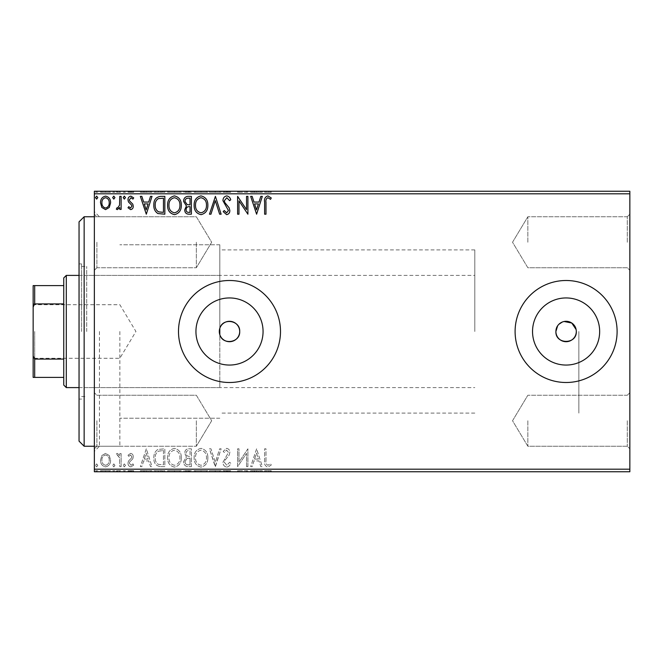 <?xml version="1.0" encoding="UTF-8"?>
<svg xmlns="http://www.w3.org/2000/svg" width="663" height="663" viewBox="0 0 663 663"><rect width="100%" height="100%" fill="white"/><g stroke="black" fill="none" stroke-linecap="round" stroke-linejoin="round"><path stroke-width="0.5" stroke-dasharray="3.31 2.49" d="M94.353 331.5L94.353 451.354L94.353 331.5M99.45 331.5L99.45 446.249L99.45 331.5M629.85 242.252L629.85 214.199L629.85 242.252M627.297 242.252L627.297 216.751L627.297 242.252M527.847 242.252L527.847 216.751L527.847 242.252M629.85 420.748L629.85 448.801L629.85 420.748M627.297 420.748L627.297 446.249L627.297 420.748M527.847 420.748L527.847 446.249L527.847 420.748M94.353 242.252L94.353 214.199L94.353 242.252M96.897 242.252L96.897 267.753L96.897 242.252M94.353 420.748L94.353 448.801L94.353 420.748M96.897 420.748L96.897 446.249L96.897 420.748M219.304 331.5A10.202 10.202 0 0 1 229.497 321.298A10.202 10.202 0 0 1 239.699 331.5A10.202 10.202 0 0 1 229.497 341.702A10.202 10.202 0 0 1 219.304 331.5L219.809 328.318L219.809 244.796L219.809 328.318C222.693 317.486 240.338 320.295 239.699 331.5C240.338 342.688 222.71 345.531 219.809 334.682L219.428 333.108M195.941 331.5A33.556 33.556 0 0 0 229.497 365.056A33.556 33.556 0 0 0 263.062 331.5A33.556 33.556 0 0 1 229.497 365.056A33.556 33.556 0 0 1 195.941 331.5A33.556 33.556 0 0 1 229.497 297.944A33.556 33.556 0 0 1 263.062 331.5A33.556 33.556 0 0 1 229.497 365.056A33.556 33.556 0 0 1 195.941 331.5A33.556 33.556 0 0 1 229.497 297.944A33.556 33.556 0 0 1 263.062 331.5A33.556 33.556 0 0 0 229.497 297.944A33.556 33.556 0 0 0 195.941 331.5M532.538 331.5A33.556 33.556 0 0 0 566.103 365.056A33.556 33.556 0 0 0 599.659 331.5A33.556 33.556 0 0 1 566.103 365.056A33.556 33.556 0 0 1 532.538 331.5A33.556 33.556 0 0 1 566.103 297.944A33.556 33.556 0 0 1 599.659 331.5A33.556 33.556 0 0 1 566.103 365.056A33.556 33.556 0 0 1 532.538 331.5A33.556 33.556 0 0 1 566.103 297.944A33.556 33.556 0 0 1 599.659 331.5A33.556 33.556 0 0 0 566.103 297.944A33.556 33.556 0 0 0 532.538 331.5M515.101 331.5A51.001 51.001 0 0 0 566.103 382.501A51.001 51.001 0 0 0 617.104 331.5A51.001 51.001 0 0 1 566.103 382.501A51.001 51.001 0 0 1 515.101 331.5A51.001 51.001 0 0 1 566.103 280.499A51.001 51.001 0 0 1 617.104 331.5A51.001 51.001 0 0 1 566.103 382.501A51.001 51.001 0 0 1 515.101 331.5A51.001 51.001 0 0 1 566.103 280.499A51.001 51.001 0 0 1 617.104 331.5A51.001 51.001 0 0 0 566.103 280.499A51.001 51.001 0 0 0 515.101 331.5M178.496 331.5A51.001 51.001 0 0 0 229.497 382.501A51.001 51.001 0 0 0 280.499 331.5A51.001 51.001 0 0 1 229.497 382.501A51.001 51.001 0 0 1 178.496 331.5A51.001 51.001 0 0 1 229.497 280.499A51.001 51.001 0 0 1 280.499 331.5A51.001 51.001 0 0 1 229.497 382.501A51.001 51.001 0 0 1 178.496 331.5A51.001 51.001 0 0 1 229.497 280.499A51.001 51.001 0 0 1 280.499 331.5A51.001 51.001 0 0 0 229.497 280.499A51.001 51.001 0 0 0 178.496 331.5M576.296 331.5A10.202 10.202 0 0 1 566.103 341.702A10.202 10.202 0 0 1 555.901 331.5C555.271 318.339 576.926 318.339 576.296 331.5C576.934 344.636 555.279 344.685 555.901 331.5A10.202 10.202 0 0 1 566.103 321.298A10.202 10.202 0 0 1 576.296 331.5L576.106 329.511M196.347 242.252L196.347 267.753L196.347 242.252M196.347 420.748L196.347 446.249L196.347 420.748M219.809 334.682L219.809 328.318M578.849 331.5L578.849 413.099L578.849 331.5M119.854 331.5L119.854 446.249L119.854 331.5M109.262 471.749L100.527 471.749L110.597 471.749L109.262 471.749L109.262 470.73L105.558 470.73L105.558 471.749L105.558 470.73L101.862 470.73L101.862 471.749M121.122 471.749L116.323 471.749L121.122 471.749L121.122 470.73L121.122 471.749M130.636 471.749L133.711 471.749L129.36 471.749L133.255 471.749L130.636 471.749L130.636 470.73L127.992 470.73L127.992 471.749L127.992 470.73L128.796 470.73L128.796 471.749M160.686 471.749L153.849 471.749L160.686 471.749L160.686 470.73L164.838 470.73L164.838 471.749L164.838 470.73L157.885 470.73L157.885 471.749M191.383 471.749L183.601 471.749L191.383 471.749L191.383 470.73L191.383 471.749M215.409 471.749L209.458 471.749L215.409 471.749L215.409 470.73L221.127 470.73L221.127 471.749M247.614 470.73L237.611 470.73L246.537 470.73L246.537 471.749L237.611 471.749L246.537 471.749L246.537 470.73L247.904 470.73L247.614 471.749M265.987 471.749L271.25 471.749L265.987 471.749L265.987 470.73L265.987 471.749M629.85 469.197L94.353 469.197L94.353 471.749L629.85 471.749L629.85 191.251L94.353 191.251L94.353 193.803L629.85 193.803M256.606 471.749L250.655 471.749L262.324 471.749L256.606 471.749L256.606 470.73L256.374 471.749M226.729 471.749L230.741 471.749L222.959 471.749L226.729 471.749L226.729 470.73L230.741 470.73L230.741 471.749M207.859 471.749L194.126 471.749L207.859 471.749L207.859 470.73L201.08 470.73L201.08 471.749M181.314 471.749L167.582 471.749L181.314 471.749L181.314 470.73L174.535 470.73L174.535 471.749M146.299 471.749L140.349 471.749L152.018 471.749L146.299 471.749L146.299 470.73L146.067 471.749M125.473 471.749L123.185 471.749L125.473 471.749L125.473 470.73L124.329 470.73L124.329 471.749L124.329 470.73L123.185 470.73L123.185 471.749M114.948 471.749L112.66 471.749L114.948 471.749L114.948 470.73L113.804 470.73L113.804 471.749L113.804 470.73L112.66 470.73L112.66 471.749M97.784 471.749L95.497 471.749L97.784 471.749L97.784 470.73L96.641 470.73L96.641 471.749L96.641 470.73L95.497 470.73L95.497 471.749M109.262 191.251L100.527 191.251L110.597 191.251L109.262 191.251L109.262 192.27L105.558 192.27L105.558 191.251L105.558 192.27L101.862 192.27L101.862 191.251M121.122 191.251L116.323 191.251L121.122 191.251L121.122 192.27L121.122 191.251M130.636 191.251L133.711 191.251L129.36 191.251L133.255 191.251L130.636 191.251L130.636 192.27L127.992 192.27L127.992 191.251L127.992 192.27L128.796 192.27L128.796 191.251M160.686 191.251L153.849 191.251L160.686 191.251L160.686 192.27L164.838 192.27L164.838 191.251L164.838 192.27L157.885 192.27L157.885 191.251M191.383 191.251L183.601 191.251L191.383 191.251L191.383 192.27L191.383 191.251M215.409 191.251L209.458 191.251L215.409 191.251L215.409 192.27L221.127 192.27L221.127 191.251M247.614 192.27L237.611 192.27L246.537 192.27L246.537 191.251L237.611 191.251L246.537 191.251L246.537 192.27L247.904 192.27L247.614 191.251M265.987 191.251L271.25 191.251L265.987 191.251L265.987 192.27L265.987 191.251M256.606 191.251L250.655 191.251L262.324 191.251L256.606 191.251L256.606 192.27L256.374 191.251M226.729 191.251L230.741 191.251L222.959 191.251L226.729 191.251L226.729 192.27L230.741 192.27L230.741 191.251M207.859 191.251L194.126 191.251L207.859 191.251L207.859 192.27L201.08 192.27L201.08 191.251M181.314 191.251L167.582 191.251L181.314 191.251L181.314 192.27L174.535 192.27L174.535 191.251M146.299 191.251L140.349 191.251L152.018 191.251L146.299 191.251L146.299 192.27L146.067 191.251M125.473 191.251L123.185 191.251L125.473 191.251L125.473 192.27L124.329 192.27L124.329 191.251L124.329 192.27L123.185 192.27L123.185 191.251M114.948 191.251L112.66 191.251L114.948 191.251L114.948 192.27L113.804 192.27L113.804 191.251L113.804 192.27L112.66 192.27L112.66 191.251M97.784 191.251L95.497 191.251L97.784 191.251L97.784 192.27L96.641 192.27L96.641 191.251L96.641 192.27L95.497 192.27L95.497 191.251M109.262 455.539L105.558 453.376L101.862 455.522L100.527 460.163C100.494 463.86 102.168 466.106 105.558 466.876C108.956 466.106 110.63 463.868 110.597 460.163L109.262 455.539L105.558 453.376L101.862 455.522L100.527 460.163C100.494 463.86 102.168 466.106 105.558 466.876C108.956 466.106 110.63 463.868 110.597 460.163L109.262 455.539M121.122 466.653L121.122 453.608L119.754 453.608L119.754 455.522L117.359 453.376L116.323 453.824L116.97 455.208L117.591 454.975L119.539 457.793L119.754 466.653L121.122 466.653L121.122 453.608L119.754 453.608L119.754 455.522L117.359 453.376L116.323 453.824L119.539 457.793L119.754 466.653L121.122 466.653M130.636 453.376L127.992 455.232L128.796 456.351L130.553 454.975L131.879 456.732L131.556 457.918L128.44 461.092L127.992 463.114C127.976 465.211 128.945 466.462 130.884 466.876L133.711 465.111L132.923 463.901L131.042 465.277L129.36 463.18L129.691 461.937L132.815 458.813L133.255 456.799C133.28 454.884 132.409 453.749 130.636 453.376L127.992 455.232L128.796 456.351L130.553 454.975L131.879 456.732L131.556 457.918L128.44 461.092L127.992 463.114C127.976 465.211 128.945 466.462 130.884 466.876L133.711 465.111L132.923 463.901L131.042 465.277L129.36 463.18L129.691 461.937L132.815 458.813L133.255 456.799C133.28 454.884 132.409 453.749 130.636 453.376M160.686 466.653L164.838 466.653L164.838 448.801L157.885 449.448C154.985 451.453 153.642 454.288 153.849 457.951C153.642 463.105 155.921 466.006 160.686 466.653L164.838 466.653L164.838 448.801L157.885 449.448C154.985 451.453 153.642 454.288 153.849 457.951C153.642 463.105 155.921 466.006 160.686 466.653M191.383 466.653L191.383 448.801L188.856 448.801C186.137 448.934 184.77 450.409 184.745 453.227L186.419 457.022L183.601 461.581C183.618 464.531 185.018 466.222 187.811 466.653L191.383 466.653L191.383 448.801L188.856 448.801C186.137 448.934 184.77 450.409 184.745 453.227L186.419 457.022L183.601 461.581C183.618 464.531 185.018 466.222 187.811 466.653L191.383 466.653M215.409 466.653L221.127 448.801L219.635 448.801L215.293 462.343L210.958 448.801L209.458 448.801L215.177 466.653L221.127 448.801L219.635 448.801L215.293 462.343L210.958 448.801L209.458 448.801L215.409 466.653M246.537 466.653L247.904 466.653L247.904 448.801L238.978 462.111L238.978 448.801L237.611 448.801L237.611 466.653L246.537 453.368L246.537 466.653L247.904 466.653L247.904 448.801L238.978 462.111L238.978 448.801L237.611 448.801L237.611 466.653L246.537 453.368L246.537 466.653M265.987 460.677L265.987 448.801L264.612 448.801L264.612 460.851C264.065 464.092 265.15 466.18 267.877 467.108L271.25 465.045L270.554 463.677L267.893 465.277C266.203 464.398 265.565 462.865 265.987 460.677L265.987 448.801L264.612 448.801L264.612 460.851C264.065 464.092 265.15 466.18 267.877 467.108L271.25 465.045L270.554 463.677L267.893 465.277C266.203 464.398 265.565 462.865 265.987 460.677M94.353 469.197L94.353 193.803M256.606 448.801L250.655 466.653L252.147 466.653L253.979 460.926L258.993 460.926L260.832 466.653L262.324 466.653L256.606 448.801L250.655 466.653L252.147 466.653L253.979 460.926L258.993 460.926L260.832 466.653L262.324 466.653L256.606 448.801M226.729 467.108C228.81 466.686 230.144 465.385 230.741 463.205L229.63 462.302L226.829 465.277L224.334 462.252L224.782 460.503L229.125 455.224L229.829 452.506C229.854 450.194 228.785 448.801 226.638 448.345L223.191 451.362L224.26 452.464L226.655 450.177L228.453 452.431L222.959 462.277C222.983 464.954 224.243 466.561 226.729 467.108C228.81 466.686 230.144 465.385 230.741 463.205L229.63 462.302L226.829 465.277L224.334 462.252L224.782 460.503L229.125 455.224L229.829 452.506C229.854 450.194 228.785 448.801 226.638 448.345L223.191 451.362L224.26 452.464L226.655 450.177L228.453 452.431L222.959 462.277C222.983 464.954 224.243 466.561 226.729 467.108M207.859 457.801C207.958 452.713 205.696 449.555 201.08 448.345C196.356 449.439 194.035 452.572 194.126 457.719C194.035 462.815 196.323 465.948 200.972 467.108C205.629 465.99 207.925 462.882 207.859 457.801C207.958 452.713 205.696 449.555 201.08 448.345C196.356 449.439 194.035 452.572 194.126 457.719C194.035 462.815 196.323 465.948 200.972 467.108C205.629 465.99 207.925 462.882 207.859 457.801M181.314 457.801C181.413 452.713 179.151 449.555 174.535 448.345C169.811 449.439 167.49 452.572 167.582 457.719C167.49 462.815 169.778 465.948 174.427 467.108C179.076 465.99 181.372 462.882 181.314 457.801C181.413 452.713 179.151 449.555 174.535 448.345C169.811 449.439 167.49 452.572 167.582 457.719C167.49 462.815 169.778 465.948 174.427 467.108C179.076 465.99 181.372 462.882 181.314 457.801M146.299 448.801L140.349 466.653L141.841 466.653L143.68 460.926L148.694 460.926L150.526 466.653L152.018 466.653L146.299 448.801L140.349 466.653L141.841 466.653L143.68 460.926L148.694 460.926L150.526 466.653L152.018 466.653L146.299 448.801M125.473 465.393L124.329 463.901L123.185 465.393L124.329 466.876L125.473 465.393L124.329 463.901L123.185 465.393L124.329 466.876L125.473 465.393M114.948 465.393L113.804 463.901L112.66 465.393L113.804 466.876L114.948 465.393L113.804 463.901L112.66 465.393L113.804 466.876L114.948 465.393M97.784 465.393L96.641 463.901L95.497 465.393L96.641 466.876L97.784 465.393L96.641 463.901L95.497 465.393L96.641 466.876L97.784 465.393M564.105 321.497L562.199 322.077M558.884 324.29L557.624 325.831M254.567 459.094L256.49 453.102L258.404 459.094L254.567 459.094L256.49 453.102L258.404 459.094L254.567 459.094M201.013 465.277C197.251 464.357 195.411 461.838 195.502 457.71C195.436 453.633 197.276 451.122 201.013 450.177C204.743 451.163 206.566 453.699 206.483 457.793C206.549 461.854 204.726 464.349 201.013 465.277C197.251 464.357 195.411 461.838 195.502 457.71C195.436 453.633 197.276 451.122 201.013 450.177C204.743 451.163 206.566 453.699 206.483 457.793C206.549 461.854 204.726 464.349 201.013 465.277M187.132 458.39L190.008 458.183L190.008 464.821L188.441 464.821C186.253 464.854 185.101 463.777 184.977 461.581L187.132 458.39L190.008 458.183L190.008 464.821L188.441 464.821C186.253 464.854 185.101 463.777 184.977 461.581L187.132 458.39M186.121 453.252C186.121 451.578 186.941 450.707 188.582 450.633L190.008 450.633L190.008 456.351L189.303 456.351C187.256 456.368 186.187 455.332 186.121 453.252C186.121 451.578 186.941 450.707 188.582 450.633L190.008 450.633L190.008 456.351L189.303 456.351C187.256 456.368 186.187 455.332 186.121 453.252M174.468 465.277C170.706 464.357 168.866 461.838 168.957 457.71C168.891 453.633 170.731 451.122 174.468 450.177C178.198 451.163 180.021 453.699 179.938 457.793C180.004 461.854 178.181 464.349 174.468 465.277C170.706 464.357 168.866 461.838 168.957 457.71C168.891 453.633 170.731 451.122 174.468 450.177C178.198 451.163 180.021 453.699 179.938 457.793C180.004 461.854 178.181 464.349 174.468 465.277M162.559 450.633L163.463 450.633L163.463 464.821L158.316 464.365C156.078 462.873 155.051 460.735 155.225 457.951C155.043 454.942 156.178 452.672 158.606 451.13L163.463 450.633L163.463 464.821L158.316 464.365C156.078 462.873 155.051 460.735 155.225 457.951C155.043 454.942 156.178 452.672 158.606 451.13L162.559 450.633M144.261 459.094L146.183 453.102L148.106 459.094L144.261 459.094L146.183 453.102L148.106 459.094L144.261 459.094M105.566 465.277C103.063 464.639 101.837 462.931 101.903 460.172C101.845 457.404 103.063 455.672 105.566 454.975C108.061 455.672 109.287 457.404 109.221 460.172C109.287 462.94 108.069 464.639 105.566 465.277C103.063 464.639 101.837 462.931 101.903 460.172C101.845 457.404 103.063 455.672 105.566 454.975C108.061 455.672 109.287 457.404 109.221 460.172C109.287 462.94 108.069 464.639 105.566 465.277M264.612 192.27L267.877 192.27L264.612 192.27L264.612 191.251M271.25 192.27L267.893 192.27L267.877 191.251L267.893 192.27L271.25 192.27L271.25 191.251M270.554 192.27L270.554 191.251M268.788 192.27L268.788 191.251M256.374 192.27L250.655 192.27L250.655 191.251M250.655 192.27L252.147 192.27L252.147 191.251M252.147 192.27L253.979 192.27L253.979 191.251M253.979 192.27L258.993 192.27L258.993 191.251M258.993 192.27L260.832 192.27L260.832 191.251M260.832 192.27L262.324 192.27L262.324 191.251M262.324 192.27L256.606 192.27M254.567 192.27L258.404 192.27L254.567 192.27L254.567 191.251L258.404 191.251L254.567 191.251M256.49 192.27L256.49 191.251M258.404 192.27L258.404 191.251M238.978 192.27L238.978 191.251L238.978 192.27M237.611 192.27L237.611 191.251L237.611 192.27M237.918 192.27L237.918 191.251M230.741 192.27L229.63 192.27L229.63 191.251M229.63 192.27L226.829 192.27L226.829 191.251M226.829 192.27L224.334 192.27L224.334 191.251M224.334 192.27L224.782 191.251M224.782 192.27L229.125 192.27L229.125 191.251M229.125 192.27L229.829 192.27L229.829 191.251M229.829 192.27L226.638 192.27L226.638 191.251M226.638 192.27L223.191 192.27L223.191 191.251M223.191 192.27L224.26 192.27L224.26 191.251M224.26 192.27L226.655 192.27L226.655 191.251M226.655 192.27L228.453 192.27L228.453 191.251M228.453 192.27L227.624 192.27L227.624 191.251M227.624 192.27L225.926 192.27L225.926 191.251M225.926 192.27L222.959 192.27L222.959 191.251M222.959 192.27L226.729 192.27M221.127 192.27L219.635 192.27L219.635 191.251M219.635 192.27L215.293 192.27L215.293 191.251M215.293 192.27L210.958 192.27L210.958 191.251M210.958 192.27L209.458 192.27L209.458 191.251M209.458 192.27L215.177 192.27L215.177 191.251M201.08 192.27L194.126 192.27L194.126 191.251M194.126 192.27L200.972 192.27L200.972 191.251M200.972 192.27L207.859 192.27M201.013 192.27L195.502 192.27L206.483 192.27L201.013 192.27L201.013 191.251L195.502 191.251L206.483 191.251L201.013 191.251L201.013 192.27M195.502 192.27L195.502 191.251M206.483 192.27L206.483 191.251M184.745 192.27L191.383 192.27L184.745 192.27L184.745 191.251M186.419 192.27L186.419 191.251M183.601 192.27L183.601 191.251M187.811 192.27L187.811 191.251M187.132 192.27L190.008 192.27L184.977 192.27L187.132 192.27L187.132 191.251L190.008 191.251L187.132 191.251M186.121 192.27L190.008 192.27L186.121 192.27L186.121 191.251M188.582 192.27L188.582 191.251M190.008 192.27L190.008 191.251L190.008 192.27M189.303 192.27L189.303 191.251M184.977 192.27L184.977 191.251M188.441 192.27L188.441 191.251M174.535 192.27L167.582 192.27L167.582 191.251M167.582 192.27L174.427 192.27L174.427 191.251M174.427 192.27L181.314 192.27M174.468 192.27L168.957 192.27L179.938 192.27L174.468 192.27L174.468 191.251L168.957 191.251L179.938 191.251L174.468 191.251L174.468 192.27M168.957 192.27L168.957 191.251M179.938 192.27L179.938 191.251M157.885 192.27L153.849 192.27L153.849 191.251M153.849 192.27L160.686 192.27M162.559 192.27L155.225 192.27L162.559 192.27L162.559 191.251L163.463 191.251L155.225 191.251L162.559 191.251M163.463 192.27L163.463 191.251L163.463 192.27M158.606 192.27L158.606 191.251M155.225 192.27L155.225 191.251M158.316 192.27L158.316 191.251M146.067 192.27L140.349 192.27L140.349 191.251M140.349 192.27L141.841 192.27L141.841 191.251M141.841 192.27L143.68 192.27L143.68 191.251M143.68 192.27L148.694 192.27L148.694 191.251M148.694 192.27L150.526 192.27L150.526 191.251M150.526 192.27L152.018 192.27L152.018 191.251M152.018 192.27L146.299 192.27M144.261 192.27L148.106 192.27L144.261 192.27L144.261 191.251L148.106 191.251L144.261 191.251M146.183 192.27L146.183 191.251M148.106 192.27L148.106 191.251M128.796 192.27L130.553 192.27L130.553 191.251M130.553 192.27L131.879 192.27L131.879 191.251M131.879 192.27L131.556 191.251M131.556 192.27L128.44 192.27L128.44 191.251M128.44 192.27L130.884 192.27L130.884 191.251M130.884 192.27L133.711 192.27L133.711 191.251M133.711 192.27L132.923 192.27L132.923 191.251M132.923 192.27L131.042 192.27L131.042 191.251M131.042 192.27L129.36 192.27L129.36 191.251M129.36 192.27L129.691 191.251M129.691 192.27L131.15 192.27L131.15 191.251M131.15 192.27L132.815 192.27L132.815 191.251M132.815 192.27L133.255 191.251M133.255 192.27L130.636 192.27M123.185 192.27L125.473 192.27M117.359 192.27L121.122 192.27L119.754 192.27L119.754 191.251L119.754 192.27L117.359 192.27L117.359 191.251M116.323 192.27L116.323 191.251M116.97 192.27L116.97 191.251M117.591 192.27L117.591 191.251M119.539 192.27L119.539 191.251M119.754 192.27L119.754 191.251M112.66 192.27L114.948 192.27M101.862 192.27L100.527 192.27L100.527 191.251M100.527 192.27L110.597 192.27L110.597 191.251M110.597 192.27L109.262 192.27M105.566 192.27L101.903 192.27L109.221 192.27L105.566 192.27L105.566 191.251L101.903 191.251L109.221 191.251L105.566 191.251L105.566 192.27M101.903 192.27L101.903 191.251M109.221 192.27L109.221 191.251M95.497 192.27L97.784 192.27M265.987 202.323L265.987 214.199L264.612 214.199L264.612 202.149C264.065 198.908 265.15 196.82 267.877 195.892L271.25 197.955L270.554 199.323L267.893 197.723C266.203 198.602 265.565 200.135 265.987 202.323M256.606 214.199L250.655 196.347L252.147 196.347L253.979 202.074L258.993 202.074L260.832 196.347L262.324 196.347L256.606 214.199M254.567 203.906L256.49 209.898L258.404 203.906L254.567 203.906M246.537 196.347L247.904 196.347L247.904 214.199L238.978 200.889L238.978 214.199L237.611 214.199L237.611 196.347L246.537 209.632L246.537 196.347M226.729 195.892C228.81 196.314 230.144 197.615 230.741 199.795L229.63 200.698L226.829 197.723L224.334 200.748L224.782 202.497L229.125 207.776L229.829 210.494C229.854 212.806 228.785 214.199 226.638 214.655L223.191 211.638L224.26 210.536L226.655 212.823L228.453 210.569L222.959 200.723C222.983 198.046 224.243 196.439 226.729 195.892M215.409 196.347L221.127 214.199L219.635 214.199L215.293 200.657L210.958 214.199L209.458 214.199L215.409 196.347M207.859 205.198C207.958 210.287 205.696 213.445 201.08 214.655C196.356 213.561 194.035 210.428 194.126 205.281C194.035 200.185 196.323 197.052 200.972 195.892C205.629 197.01 207.925 200.118 207.859 205.198M201.013 197.723C197.251 198.643 195.411 201.162 195.502 205.29C195.436 209.367 197.276 211.878 201.013 212.823C204.743 211.837 206.566 209.301 206.483 205.207C206.549 201.146 204.726 198.651 201.013 197.723M191.383 196.347L191.383 214.199L188.856 214.199C186.137 214.066 184.77 212.591 184.745 209.773L186.419 205.978L183.601 201.419C183.618 198.469 185.018 196.778 187.811 196.347L191.383 196.347M187.132 204.61L190.008 204.817L190.008 198.179L188.441 198.179C186.253 198.146 185.101 199.223 184.977 201.419L187.132 204.61M186.121 209.748C186.121 211.422 186.941 212.293 188.582 212.367L190.008 212.367L190.008 206.649L189.303 206.649C187.256 206.632 186.187 207.668 186.121 209.748M181.314 205.198C181.413 210.287 179.151 213.445 174.535 214.655C169.811 213.561 167.49 210.428 167.582 205.281C167.49 200.185 169.778 197.052 174.427 195.892C179.076 197.01 181.372 200.118 181.314 205.198M174.468 197.723C170.706 198.643 168.866 201.162 168.957 205.29C168.891 209.367 170.731 211.878 174.468 212.823C178.198 211.837 180.021 209.301 179.938 205.207C180.004 201.146 178.181 198.651 174.468 197.723M160.686 196.347L164.838 196.347L164.838 214.199L157.885 213.552C154.985 211.547 153.642 208.712 153.849 205.049C153.642 199.894 155.921 196.994 160.686 196.347M162.559 212.367L163.463 212.367L163.463 198.179L158.316 198.635C156.078 200.127 155.051 202.265 155.225 205.049C155.043 208.058 156.178 210.328 158.606 211.87L162.559 212.367M146.299 214.199L140.349 196.347L141.841 196.347L143.68 202.074L148.694 202.074L150.526 196.347L152.018 196.347L146.299 214.199M144.261 203.906L146.183 209.898L148.106 203.906L144.261 203.906M130.636 209.624L127.992 207.768L128.796 206.649L130.553 208.025L131.879 206.268L131.556 205.082L128.44 201.908L127.992 199.886C127.976 197.789 128.945 196.538 130.884 196.124L133.711 197.889L132.923 199.099L131.042 197.723L129.36 199.82L129.691 201.063L132.815 204.187L133.255 206.201C133.28 208.116 132.409 209.251 130.636 209.624M125.473 197.607L124.329 199.099L123.185 197.607L124.329 196.124L125.473 197.607M121.122 196.347L121.122 209.392L119.754 209.392L119.754 207.478L117.359 209.624L116.323 209.177L116.97 207.792L117.591 208.025L119.539 205.207L119.754 196.347L121.122 196.347M114.948 197.607L113.804 199.099L112.66 197.607L113.804 196.124L114.948 197.607M109.262 207.461L105.558 209.624L101.862 207.478L100.527 202.837C100.494 199.14 102.168 196.894 105.558 196.124C108.956 196.894 110.63 199.132 110.597 202.837L109.262 207.461M105.566 197.723C103.063 198.361 101.837 200.069 101.903 202.828C101.845 205.596 103.063 207.328 105.566 208.025C108.061 207.328 109.287 205.596 109.221 202.828C109.287 200.06 108.069 198.361 105.566 197.723M97.784 197.607L96.641 199.099L95.497 197.607L96.641 196.124L97.784 197.607M264.612 470.73L267.877 470.73L264.612 470.73L264.612 471.749M271.25 470.73L267.893 470.73L267.877 471.749L267.893 470.73L271.25 470.73L271.25 471.749M270.554 470.73L270.554 471.749M268.788 470.73L268.788 471.749M256.374 470.73L250.655 470.73L250.655 471.749M250.655 470.73L252.147 470.73L252.147 471.749M252.147 470.73L253.979 470.73L253.979 471.749M253.979 470.73L258.993 470.73L258.993 471.749M258.993 470.73L260.832 470.73L260.832 471.749M260.832 470.73L262.324 470.73L262.324 471.749M262.324 470.73L256.606 470.73M254.567 470.73L258.404 470.73L254.567 470.73L254.567 471.749L258.404 471.749L254.567 471.749M256.49 470.73L256.49 471.749M258.404 470.73L258.404 471.749M238.978 470.73L238.978 471.749L238.978 470.73M237.611 470.73L237.611 471.749L237.611 470.73M237.918 470.73L237.918 471.749M230.741 470.73L229.63 470.73L229.63 471.749M229.63 470.73L226.829 470.73L226.829 471.749M226.829 470.73L224.334 470.73L224.334 471.749M224.334 470.73L224.782 471.749M224.782 470.73L229.125 470.73L229.125 471.749M229.125 470.73L229.829 470.73L229.829 471.749M229.829 470.73L226.638 470.73L226.638 471.749M226.638 470.73L223.191 470.73L223.191 471.749M223.191 470.73L224.26 470.73L224.26 471.749M224.26 470.73L226.655 470.73L226.655 471.749M226.655 470.73L228.453 470.73L228.453 471.749M228.453 470.73L227.624 470.73L227.624 471.749M227.624 470.73L225.926 470.73L225.926 471.749M225.926 470.73L222.959 470.73L222.959 471.749M222.959 470.73L226.729 470.73M221.127 470.73L219.635 470.73L219.635 471.749M219.635 470.73L215.293 470.73L215.293 471.749M215.293 470.73L210.958 470.73L210.958 471.749M210.958 470.73L209.458 470.73L209.458 471.749M209.458 470.73L215.177 470.73L215.177 471.749M201.08 470.73L194.126 470.73L194.126 471.749M194.126 470.73L200.972 470.73L200.972 471.749M200.972 470.73L207.859 470.73M201.013 470.73L195.502 470.73L206.483 470.73L201.013 470.73L201.013 471.749L195.502 471.749L206.483 471.749L201.013 471.749L201.013 470.73M195.502 470.73L195.502 471.749M206.483 470.73L206.483 471.749M184.745 470.73L191.383 470.73L184.745 470.73L184.745 471.749M186.419 470.73L186.419 471.749M183.601 470.73L183.601 471.749M187.811 470.73L187.811 471.749M187.132 470.73L190.008 470.73L184.977 470.73L187.132 470.73L187.132 471.749L190.008 471.749L187.132 471.749M186.121 470.73L190.008 470.73L186.121 470.73L186.121 471.749M188.582 470.73L188.582 471.749M190.008 470.73L190.008 471.749L190.008 470.73M189.303 470.73L189.303 471.749M184.977 470.73L184.977 471.749M188.441 470.73L188.441 471.749M174.535 470.73L167.582 470.73L167.582 471.749M167.582 470.73L174.427 470.73L174.427 471.749M174.427 470.73L181.314 470.73M174.468 470.73L168.957 470.73L179.938 470.73L174.468 470.73L174.468 471.749L168.957 471.749L179.938 471.749L174.468 471.749L174.468 470.73M168.957 470.73L168.957 471.749M179.938 470.73L179.938 471.749M157.885 470.73L153.849 470.73L153.849 471.749M153.849 470.73L160.686 470.73M162.559 470.73L155.225 470.73L162.559 470.73L162.559 471.749L163.463 471.749L155.225 471.749L162.559 471.749M163.463 470.73L163.463 471.749L163.463 470.73M158.606 470.73L158.606 471.749M155.225 470.73L155.225 471.749M158.316 470.73L158.316 471.749M146.067 470.73L140.349 470.73L140.349 471.749M140.349 470.73L141.841 470.73L141.841 471.749M141.841 470.73L143.68 470.73L143.68 471.749M143.68 470.73L148.694 470.73L148.694 471.749M148.694 470.73L150.526 470.73L150.526 471.749M150.526 470.73L152.018 470.73L152.018 471.749M152.018 470.73L146.299 470.73M144.261 470.73L148.106 470.73L144.261 470.73L144.261 471.749L148.106 471.749L144.261 471.749M146.183 470.73L146.183 471.749M148.106 470.73L148.106 471.749M128.796 470.73L130.553 470.73L130.553 471.749M130.553 470.73L131.879 470.73L131.879 471.749M131.879 470.73L131.556 471.749M131.556 470.73L128.44 470.73L128.44 471.749M128.44 470.73L130.884 470.73L130.884 471.749M130.884 470.73L133.711 470.73L133.711 471.749M133.711 470.73L132.923 470.73L132.923 471.749M132.923 470.73L131.042 470.73L131.042 471.749M131.042 470.73L129.36 470.73L129.36 471.749M129.36 470.73L129.691 471.749M129.691 470.73L131.15 470.73L131.15 471.749M131.15 470.73L132.815 470.73L132.815 471.749M132.815 470.73L133.255 471.749M133.255 470.73L130.636 470.73M123.185 470.73L125.473 470.73M117.359 470.73L121.122 470.73L119.754 470.73L119.754 471.749L119.754 470.73L117.359 470.73L117.359 471.749M116.323 470.73L116.323 471.749M116.97 470.73L116.97 471.749M117.591 470.73L117.591 471.749M119.539 470.73L119.539 471.749M119.754 470.73L119.754 471.749M112.66 470.73L114.948 470.73M101.862 470.73L100.527 470.73L100.527 471.749M100.527 470.73L110.597 470.73L110.597 471.749M110.597 470.73L109.262 470.73M105.566 470.73L101.903 470.73L109.221 470.73L105.566 470.73L105.566 471.749L101.903 471.749L109.221 471.749L105.566 471.749L105.566 470.73M101.903 470.73L101.903 471.749M109.221 470.73L109.221 471.749M95.497 470.73L97.784 470.73M79.046 221.848L79.046 441.152M84.151 446.249L84.151 216.751M86.704 331.5L86.704 266.476L86.704 331.5M81.599 331.5L81.599 263.924L81.599 331.5M79.046 331.5L79.046 399.076L79.046 331.5M219.809 331.5L219.809 387.598L219.809 331.5M33.15 331.5L33.15 359.802L33.15 331.5M34.683 331.5L34.683 358.277L34.683 331.5M66.3 387.598L66.3 275.402M63.747 277.946L63.747 385.054M474.807 331.5L474.807 249.901L474.807 331.5M63.747 285.604L33.15 285.604L33.15 377.396L34.683 377.396L34.683 359.081L33.15 355.981M63.747 359.081L34.683 359.081M33.15 307.019L34.683 303.919L34.683 285.604M63.747 303.919L34.683 303.919M63.747 377.396L34.683 377.396M227.061 192.27L227.061 191.251M188.856 192.27L188.856 191.251M189.311 192.27L189.311 191.251M162.128 192.27L162.128 191.251M161.987 192.27L161.987 191.251M130.18 192.27L130.18 191.251M227.061 470.73L227.061 471.749M188.856 470.73L188.856 471.749M189.311 470.73L189.311 471.749M162.128 470.73L162.128 471.749M161.987 470.73L161.987 471.749M130.18 470.73L130.18 471.749M94.353 446.249L119.854 446.249L99.45 446.249L94.353 451.354M627.297 216.751L629.85 214.199L627.297 216.751L527.847 216.751L627.297 216.751M512.532 242.252L527.847 216.751L512.532 242.252L527.847 267.753L627.297 267.753L629.85 270.297L627.297 267.753L527.847 267.753L512.532 242.252M627.297 395.247L629.85 392.703L627.297 395.247L527.847 395.247L627.297 395.247M512.532 420.748L527.847 395.247L512.532 420.748L527.847 446.249L627.297 446.249L629.85 448.801L627.297 446.249L527.847 446.249L512.532 420.748M96.897 267.753L94.353 270.297L96.897 267.753L196.347 267.753L96.897 267.753M96.897 446.249L94.353 448.801L96.897 446.249L196.347 446.249L96.897 446.249M211.671 242.252L196.347 267.753L211.671 242.252L196.347 216.751L96.897 216.751L94.353 214.199L96.897 216.751L196.347 216.751L211.671 242.252M211.671 420.748L196.347 446.249L211.671 420.748L196.347 395.247L96.897 395.247L94.353 392.703L96.897 395.247L196.347 395.247L211.671 420.748M474.807 413.099L219.809 413.099M219.809 418.204L119.854 418.204L219.809 418.204M94.353 216.751L119.854 216.751L99.45 216.751L94.353 211.646M219.809 244.796L119.854 244.796L219.809 244.796M474.807 249.901L219.809 249.901M219.809 275.402L86.704 275.402M81.599 266.476L86.704 266.476M81.599 263.924L79.046 263.924M81.599 399.076L79.046 399.076M81.599 396.524L86.704 396.524M219.809 387.598L86.704 387.598M33.15 303.198L34.683 304.723L119.854 304.723L135.94 331.5L119.854 358.277L34.683 358.277L33.15 359.802M79.046 275.402L474.807 275.402M79.046 387.598L474.807 387.598"/><path stroke-width="0.99" d="M219.428 333.108L219.809 334.682C222.685 345.498 240.329 342.73 239.699 331.5C240.338 320.295 222.693 317.486 219.809 328.318L219.304 331.5A10.202 10.202 0 0 0 229.497 341.702A10.202 10.202 0 0 0 239.699 331.5A10.202 10.202 0 0 0 229.497 321.298A10.202 10.202 0 0 0 219.304 331.5M557.624 325.831L555.901 331.5A10.202 10.202 0 0 0 566.103 341.702A10.202 10.202 0 0 0 576.296 331.5A10.202 10.202 0 0 0 566.103 321.298A10.202 10.202 0 0 0 555.901 331.5C555.263 344.636 576.918 344.685 576.296 331.5M195.941 331.5A33.556 33.556 0 0 0 229.497 365.056A33.556 33.556 0 0 0 263.062 331.5A33.556 33.556 0 0 0 229.497 297.944A33.556 33.556 0 0 0 195.941 331.5M532.538 331.5A33.556 33.556 0 0 0 566.103 365.056A33.556 33.556 0 0 0 599.659 331.5A33.556 33.556 0 0 0 566.103 297.944A33.556 33.556 0 0 0 532.538 331.5M515.101 331.5A51.001 51.001 0 0 0 566.103 382.501A51.001 51.001 0 0 0 617.104 331.5A51.001 51.001 0 0 0 566.103 280.499A51.001 51.001 0 0 0 515.101 331.5M178.496 331.5A51.001 51.001 0 0 0 229.497 382.501A51.001 51.001 0 0 0 280.499 331.5A51.001 51.001 0 0 0 229.497 280.499A51.001 51.001 0 0 0 178.496 331.5M629.85 471.749L94.353 471.749L94.353 469.197L629.85 469.197L629.85 471.749M109.262 207.461L105.558 209.624L101.862 207.478L100.527 202.837C100.494 199.14 102.168 196.894 105.558 196.124C108.956 196.894 110.63 199.132 110.597 202.837L109.262 207.461M121.122 196.347L121.122 209.392L119.754 209.392L119.754 207.478L117.359 209.624L116.323 209.177L116.97 207.792L117.591 208.025L119.539 205.207L119.754 196.347L121.122 196.347M130.636 209.624L127.992 207.768L128.796 206.649L130.553 208.025L131.879 206.268L131.556 205.082L128.44 201.908L127.992 199.886C127.976 197.789 128.945 196.538 130.884 196.124L133.711 197.889L132.923 199.099L131.042 197.723L129.36 199.82L129.691 201.063L132.815 204.187L133.255 206.201C133.28 208.116 132.409 209.251 130.636 209.624M160.686 196.347L164.838 196.347L164.838 214.199L157.885 213.552C154.985 211.547 153.642 208.712 153.849 205.049C153.642 199.894 155.921 196.994 160.686 196.347M191.383 196.347L191.383 214.199L188.856 214.199C186.137 214.066 184.77 212.591 184.745 209.773L186.419 205.978L183.601 201.419C183.618 198.469 185.018 196.778 187.811 196.347L191.383 196.347M215.409 196.347L221.127 214.199L219.635 214.199L215.293 200.657L210.958 214.199L209.458 214.199L215.409 196.347M246.537 196.347L247.904 196.347L247.904 214.199L238.978 200.889L238.978 214.199L237.611 214.199L237.611 196.347L246.537 209.632L246.537 196.347M265.987 202.323L265.987 214.199L264.612 214.199L264.612 202.149C264.065 198.908 265.15 196.82 267.877 195.892L271.25 197.955L270.554 199.323L267.893 197.723C266.203 198.602 265.565 200.135 265.987 202.323M94.353 193.803L94.353 191.251L629.85 191.251L629.85 193.803L94.353 193.803L94.353 469.197M629.85 193.803L629.85 469.197M256.606 214.199L250.655 196.347L252.147 196.347L253.979 202.074L258.993 202.074L260.832 196.347L262.324 196.347L256.606 214.199M226.729 195.892C228.81 196.314 230.144 197.615 230.741 199.795L229.63 200.698L226.829 197.723L224.334 200.748L224.782 202.497L229.125 207.776L229.829 210.494C229.854 212.806 228.785 214.199 226.638 214.655L223.191 211.638L224.26 210.536L226.655 212.823L228.453 210.569L222.959 200.723C222.983 198.046 224.243 196.439 226.729 195.892M207.859 205.198C207.958 210.287 205.696 213.445 201.08 214.655C196.356 213.561 194.035 210.428 194.126 205.281C194.035 200.185 196.323 197.052 200.972 195.892C205.629 197.01 207.925 200.118 207.859 205.198M181.314 205.198C181.413 210.287 179.151 213.445 174.535 214.655C169.811 213.561 167.49 210.428 167.582 205.281C167.49 200.185 169.778 197.052 174.427 195.892C179.076 197.01 181.372 200.118 181.314 205.198M146.299 214.199L140.349 196.347L141.841 196.347L143.68 202.074L148.694 202.074L150.526 196.347L152.018 196.347L146.299 214.199M125.473 197.607L124.329 199.099L123.185 197.607L124.329 196.124L125.473 197.607M114.948 197.607L113.804 199.099L112.66 197.607L113.804 196.124L114.948 197.607M97.784 197.607L96.641 199.099L95.497 197.607L96.641 196.124L97.784 197.607M576.106 329.511L571.763 323.022L564.105 321.497M562.199 322.077L558.884 324.29M254.567 203.906L256.49 209.898L258.404 203.906L254.567 203.906M195.502 205.29C195.436 209.367 197.276 211.878 201.013 212.823C204.743 211.837 206.566 209.301 206.483 205.207C206.549 201.146 204.726 198.651 201.013 197.723C197.251 198.643 195.411 201.162 195.502 205.29M188.582 212.367L190.008 212.367L190.008 206.649L189.303 206.649C187.256 206.632 186.187 207.668 186.121 209.748C186.121 211.422 186.941 212.293 188.582 212.367M189.311 204.817L190.008 204.817L190.008 198.179L188.441 198.179C186.253 198.146 185.101 199.223 184.977 201.419L187.132 204.61L189.311 204.817M168.957 205.29C168.891 209.367 170.731 211.878 174.468 212.823C178.198 211.837 180.021 209.301 179.938 205.207C180.004 201.146 178.181 198.651 174.468 197.723C170.706 198.643 168.866 201.162 168.957 205.29M163.463 212.367L163.463 198.179L158.316 198.635C156.078 200.127 155.051 202.265 155.225 205.049C155.043 208.058 156.178 210.328 158.606 211.87L163.463 212.367M144.261 203.906L146.183 209.898L148.106 203.906L144.261 203.906M101.903 202.828C101.845 205.596 103.063 207.328 105.566 208.025C108.061 207.328 109.287 205.596 109.221 202.828C109.287 200.06 108.069 198.361 105.566 197.723C103.063 198.361 101.837 200.069 101.903 202.828M84.151 446.249L79.046 441.152L79.046 221.848L84.151 216.751L84.151 446.249L94.353 446.249M219.809 328.318L219.809 334.682M66.3 387.598L63.747 385.054L63.747 277.946L66.3 275.402L66.3 387.598L79.046 387.598M63.747 303.919L34.683 303.919L33.15 307.019L33.15 285.604L34.683 285.604L34.683 303.919M63.747 377.396L33.15 377.396L33.15 307.019M33.15 355.981L34.683 359.081L34.683 377.396M63.747 359.081L34.683 359.081M63.747 285.604L34.683 285.604M84.151 216.751L94.353 216.751M66.3 275.402L79.046 275.402"/></g></svg>
